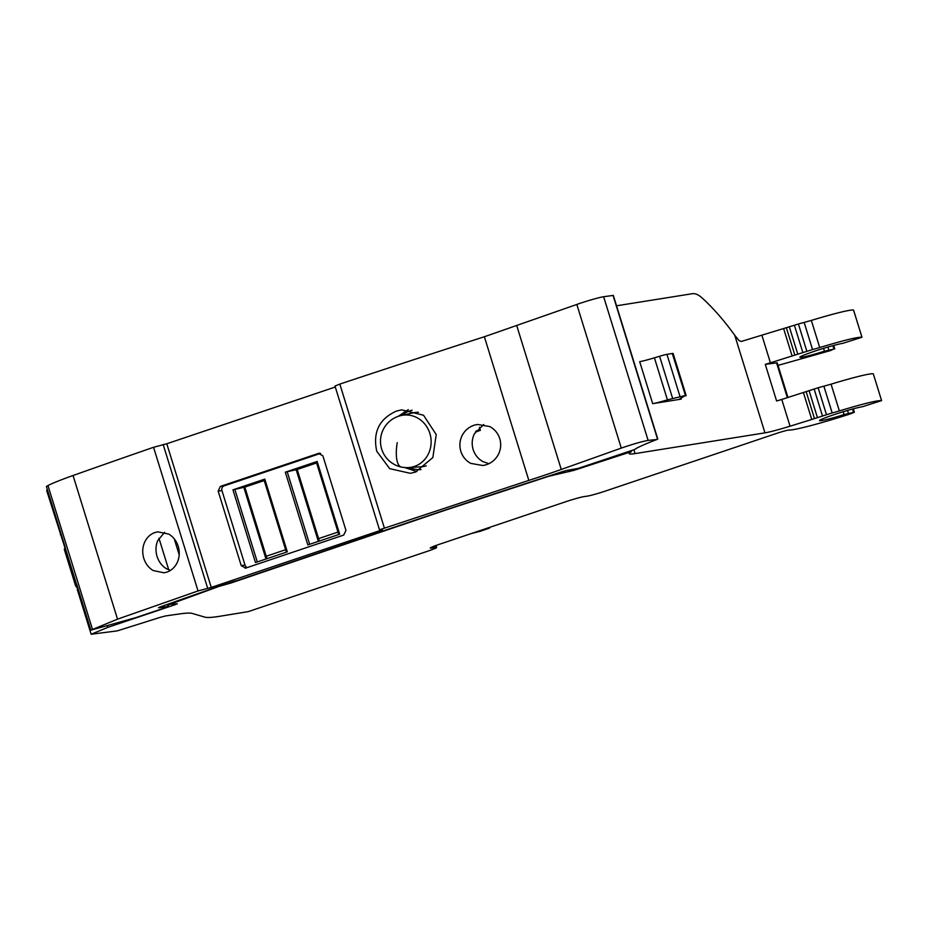 <?xml version="1.0" encoding="UTF-8"?>
<svg xmlns="http://www.w3.org/2000/svg" width="928" height="928" viewBox="0 0 928 928"><rect width="100%" height="100%" fill="white"/><g stroke="black" fill="none" stroke-linecap="round" stroke-linejoin="round"><path stroke-width="1.39" d="M833.692 345.448L834.759 348.893L824.435 351.19A23.548 1.485 -17.2 0 1 799.901 357.234A23.548 1.485 -17.2 0 1 820.352 349.357A23.548 1.485 -17.2 0 1 842.81 343.325L861.973 337.258L853.586 310.138A45.205 2.842 162.8 0 0 811.339 320.427L804.158 322.434A11.298 0.708 162.8 0 0 798.416 324.011L741.217 341.481L739.001 340.553L734.756 335.275C723.968 320.369 713.075 307.91 702.055 297.9C698.471 294.675 695.223 293.283 692.311 293.712L616.54 305.799M832.892 345.668L833.912 348.963L830.606 350.54L778.035 365.4M873.306 373.914L873.318 373.88A45.205 2.842 162.8 0 0 831.07 384.169L823.89 386.187A11.298 0.708 162.8 0 0 818.148 387.765L781.77 399.446A28.258 1.775 -17.2 0 1 776.608 401L765.275 364.368A28.258 1.775 162.8 0 0 770.426 362.813L812.545 349.554A11.298 0.708 162.8 0 0 819.726 347.536C843.761 340.298 857.843 336.864 861.961 337.235L853.574 310.161M765.275 364.368L777.223 362.79L787.976 397.52M435.023 545.826L435.522 547.474L431.392 548.065A15.068 0.951 -17.2 0 1 430.29 548.042A15.068 0.951 -17.2 0 1 439.176 544.365L565.5 501.816A15.068 0.951 -17.2 0 1 584.315 496.55L587.076 496.167A15.068 0.951 -17.2 0 0 605.891 490.9L776.69 433.376A9.419 0.592 -17.2 0 1 788.986 430.047A52.734 3.318 -17.2 0 0 850.234 413.934L854.375 412.287L853.308 408.83M803.474 392.718L811.756 419.468L790.053 426.196A28.258 1.775 -17.2 0 1 764.962 432.854L734.756 335.275M435.522 547.474A15.068 0.951 -17.2 0 1 436.624 547.497A15.068 0.951 -17.2 0 1 427.75 551.174L248.228 611.633L217.523 616.644C211.074 617.549 206.886 617.735 204.96 617.166L192.154 613.408A188.349 11.855 162.8 0 0 179.58 613.93L166.564 615.786A9.419 0.592 162.8 0 0 156.31 618.582L117.346 630.866L91.153 634.253L107.799 627.363L175.125 604.685L177.341 603.768L166.68 604.638M873.318 373.88L881.6 400.641L873.318 373.88M811.756 419.468L832.172 412.937A11.298 0.708 162.8 0 0 839.353 410.93C863.388 403.68 877.459 400.246 881.577 400.618L862.425 406.719A23.548 1.485 162.8 0 0 839.968 412.74A23.548 1.485 162.8 0 0 819.528 420.616A23.548 1.485 162.8 0 0 844.062 414.572L853.54 412.345L852.507 409.051M167.516 605.126L219.205 586.345L230.944 583.004L444.988 510.307L548.738 476.284L574.026 470.334L631.353 451.669A99.818 6.287 162.8 0 0 629.37 453.235A65.923 4.153 162.8 0 0 629.23 453.653A65.923 4.153 162.8 0 0 635.077 453.595L764.962 432.854M631.237 450.776L631.353 451.669M681.233 399.11L652.697 403.668A18.838 1.183 162.8 0 0 667.418 399.852L685.293 395.525L680.676 398.344A18.838 1.183 -17.2 0 0 679.586 399.121A18.838 1.183 -17.2 0 0 681.233 399.11L680.955 398.205M470.995 533.646A171.39 10.788 162.8 0 0 480.263 531.28L489.636 528.055L483.72 529.366M91.153 634.253L77.256 589.361A28.258 1.775 -17.2 0 1 77.65 588.886L77.801 587.934M337.989 532.08L318.594 538.611M285.627 549.712L266.232 556.243M230.736 582.308L230.944 583.004M47.456 489.891A28.258 1.775 162.8 0 0 46.69 490.599L65.099 548.332M686.128 395.514L673.125 353.498A9.419 0.592 162.8 0 0 672.29 353.498L685.583 395.908M672.29 353.498L666.954 354.357A9.419 0.592 162.8 0 0 659.588 356.271L654.414 357.825A18.838 1.183 -17.2 0 1 639.694 361.653L652.697 403.668M60.9 534.76L60.308 534.586M77.43 588.166L75.632 585.904L76.746 584.536L90.863 630.147L136.022 617.572L166.588 607.272L168.815 606.355L168.397 604.998M75.632 585.904L64.299 549.364A65.923 4.153 162.8 0 1 65.343 548.17A65.656 4.13 162.8 0 1 65.47 548.088L46.4 486.492L47.966 485.576A65.923 4.153 162.8 0 1 73.057 475.507A1224.252 77.047 162.8 0 1 153.561 447.284L166.785 443.77L211.259 587.412L382.464 529.749L379.459 529.702L334.996 386.048L339.822 384.088A1224.252 77.047 162.8 0 1 484.37 336.748L576.822 304.454L621.284 448.108C632.71 444.176 641.654 441.612 648.115 440.382L656.85 439.512A94.169 5.928 162.8 0 0 634.532 449.546L578.063 468.443A532.486 33.512 162.8 0 0 566.567 470.473L562.635 471.563A1225.494 77.128 162.8 0 0 443.874 510.458L371.362 534.911M90.863 630.147L117.52 619.162L198.035 590.939L211.259 587.412M174.244 538.832L179.197 554.828M335.298 387.011L166.785 443.77M657.79 439.048L613.315 295.406L603.641 296.728A18.838 1.183 162.8 0 0 576.822 304.454M371.13 535.004L236.791 580.673A176.482 11.113 162.8 0 0 233.926 581.38L218.324 586.484A1224.693 77.07 162.8 0 0 159.813 607.074L158.502 607.77L168.815 606.355M613.048 295.394L657.511 439.048L656.85 439.512M379.633 529.749L528.832 480.402A94.169 5.928 162.8 0 0 561.254 469.452L621.284 448.108M143.782 558.32C142.193 552.879 142.413 547.648 144.455 542.636C146.67 537.66 150.116 534.308 154.814 532.568L157.841 531.837L168.838 534.122C173.327 536.86 176.459 540.92 178.211 546.314C179.812 551.754 179.556 556.986 177.468 562.008C175.218 566.996 171.738 570.349 167.052 572.077L164.047 572.808L153.085 570.511C148.642 567.774 145.545 563.714 143.782 558.32M319.615 453.2L318.443 453.363L322.874 455.834L345.947 530.352L343.731 535.062L245.665 568.098L241.222 565.628L218.161 491.109L220.365 486.4L319.023 453.224M245.665 568.098L245.085 568.238M376.733 451.24C372.696 432.123 379.285 418.725 396.523 411.058L401.662 409.851L423.528 415.234L436.218 434.571L432.854 457.55L415.419 472.108L410.28 473.303L389.69 468.652L376.733 451.24M460.822 451.298C459.232 445.846 459.673 440.591 462.144 435.522C464.812 430.464 468.802 427.042 474.115 425.221L477.491 424.444L489.752 426.555C494.659 429.223 498 433.26 499.763 438.642C501.352 444.083 500.888 449.349 498.382 454.418C495.68 459.476 491.666 462.91 486.342 464.731L482.943 465.52L470.774 463.397C465.902 460.706 462.585 456.68 460.822 451.298M483.697 424.514L474.405 433.759C471.969 438.84 471.552 444.106 473.141 449.546C474.904 454.929 478.21 458.977 483.047 461.657L488.917 463.687M408.285 409.654L398.158 416.382M404.77 467.55L416.881 471.586M264.225 480.576L244.83 487.107L266.986 558.679M316.587 462.944L297.192 469.475L319.348 541.047M164.604 532.312L157.656 540.78C155.66 545.78 155.463 551 157.064 556.44C158.816 561.823 161.89 565.894 166.274 568.632L170.404 570.453M320.578 453.386L224.158 485.854A3.77 3.503 -98.1 0 0 221.943 490.564L245.015 565.082A3.77 3.503 -98.1 0 0 247.312 567.542M263.888 479.498L286.381 552.148L263.888 479.509L264.793 479.115L287.309 551.835L255.478 562.554L232.963 489.833L244.83 487.107M243.797 487.258L266 559.004M232.963 489.833L264.793 479.115M316.251 461.866L338.743 534.516L316.251 461.866L317.156 461.471L339.671 534.203L307.841 544.922L285.325 472.19L297.192 469.475M296.148 469.626L318.362 541.372M285.325 472.19L317.156 461.471M234.807 489.3L257.288 561.939M287.17 471.668L309.65 544.307M475.38 432.019L480.391 430.337L479.451 427.298M480.391 430.337L476.11 430.94M421.022 469.603A30.137 28.002 81.9 0 1 414.004 469.058A30.137 28.002 81.9 0 1 409.178 467.538M401.778 415.384A30.137 28.002 81.9 0 1 412.125 410.211M426.254 465.833A27.306 25.369 81.9 0 1 420.999 466.772L408.587 467.573A26.355 24.488 81.9 0 0 431.114 443.108A26.355 24.488 81.9 0 0 410.942 415.489A26.355 24.488 81.9 0 0 401.198 415.512L413.331 412.832A27.306 25.369 81.9 0 1 418.4 412.276M824.435 351.19L823.565 348.36M828.808 349.984L827.904 347.072M819.726 347.536L811.339 320.427M812.545 349.554L804.158 322.434M806.815 351.132L798.416 324.011M794.38 325.218L802.778 352.327M797.744 354.02L789.357 326.9M786.468 328.036L794.867 355.146M792.141 356.085L783.742 328.964M762.027 335.692L770.426 362.813M790.053 426.196L781.77 399.446M776.539 362.767L787.35 397.706M431.392 548.065L431.184 547.404M633.917 449.836L635.077 453.595M814.482 418.54L806.2 391.778M809.088 390.653L817.371 417.403M822.394 415.721L814.111 388.96M818.148 387.765L826.43 414.514M832.172 412.937L823.89 386.187M839.353 410.93L831.07 384.169M844.062 414.572L843.181 411.742M848.424 413.378L847.519 410.454M107.265 625.611L107.799 627.363M174.928 604.07L175.125 604.685M573.678 469.197L574.026 470.334M569.421 471.633L568.934 470.044M558.714 473.512L558.517 472.897M667.418 399.852L654.414 357.825M666.954 354.357L679.957 396.372M672.591 398.286L659.588 356.271M76.618 584.617L65.343 548.17M92.44 629.23L47.966 485.576M158.943 538.205L168.757 569.873M168.536 606.355L168.13 605.033M117.52 619.162L73.057 475.507M198.035 590.939L153.561 447.284M207.628 588.143L163.154 444.489M384.285 527.742L339.822 384.088M528.832 480.402L484.37 336.748M561.254 469.452L516.792 325.798M648.115 440.382L603.641 296.728M218.161 491.109L221.943 490.564M241.222 565.628L245.015 565.082M224.158 485.854L220.365 486.4M397.23 442.633A26.367 9.222 102.1 0 0 401.36 467.051A26.367 26.367 0 0 0 408.587 467.573M436.624 547.497L435.998 545.467M489.45 527.429L489.636 528.055M401.198 415.512A26.367 26.367 0 0 0 401.36 467.051"/></g></svg>
